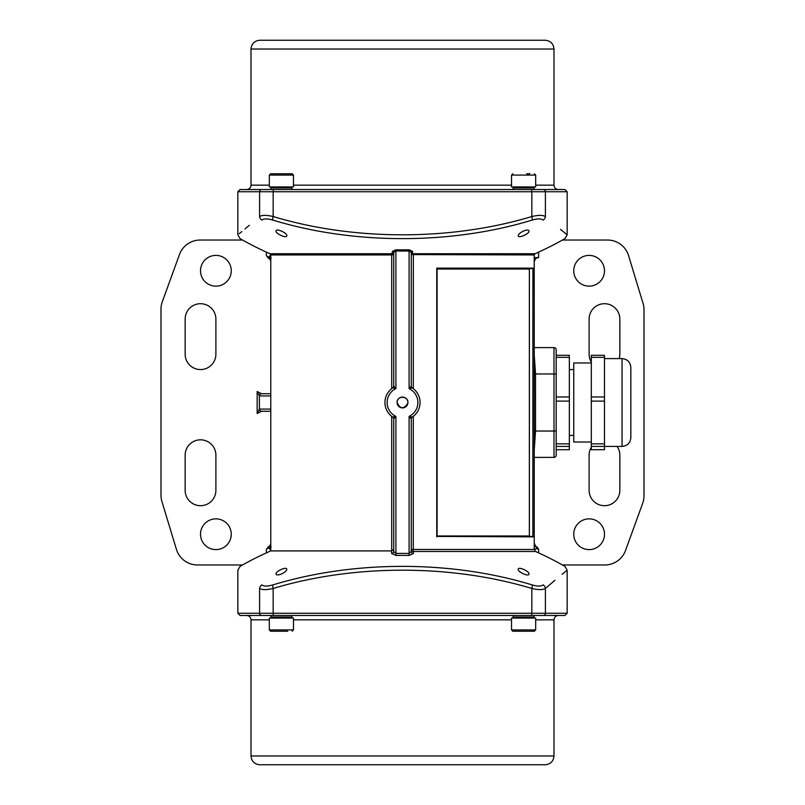 <?xml version="1.0" encoding="UTF-8"?>
<svg xmlns="http://www.w3.org/2000/svg" width="805" height="805" viewBox="0 0 805 805"><rect width="100%" height="100%" fill="white"/><g stroke="black" fill="none" stroke-linecap="round" stroke-linejoin="round"><path stroke-width="1.21" d="M534.228 548.155A2.194 2.163 90 0 1 534.762 549.594L536.744 548.537L536.382 547.41L536.895 547.702A2.194 2.163 107.8 0 1 537.136 548.728L538.615 549.231L538.615 552.874M537.136 547.138L535.788 546.706L536.301 547.239A2.194 2.023 -24.9 0 1 536.331 547.309L535.587 546.182L537.136 547.138L538.615 549.231M536.502 548.235A2.194 2.023 -24.9 0 0 536.331 547.309L536.371 547.42M569.356 357.34L569.356 355.297L556.185 355.307L556.185 357.34L569.356 357.34L569.356 396.956L556.185 396.956M556.185 401.111L569.356 401.111L569.356 396.956M569.356 401.111L569.356 443.837L556.185 443.837M556.185 446.413L569.356 446.413L569.356 443.837M569.356 446.413L569.356 449.703L556.185 449.693L556.185 455.187A2.194 2.194 0 0 1 553.991 457.391A2.194 2.194 0 0 0 556.185 455.187L556.185 349.813A2.194 2.194 0 0 0 553.991 347.609L534.228 347.609M591.313 357.34L604.485 357.34L604.485 355.297L591.313 355.297L591.313 449.703L604.485 449.693L591.313 449.703M604.485 357.34L604.485 396.956L591.313 396.956M591.313 401.111L604.485 401.111L604.485 396.956M604.485 401.111L604.485 443.837L591.313 443.837M591.313 446.413L604.485 446.413L604.485 443.837M604.485 358.587L622.044 358.587L622.044 446.413L604.485 446.413L604.485 449.693M622.044 446.413C627.377 445.89 630.305 442.961 630.828 437.628L630.828 367.372C630.305 362.039 627.377 359.111 622.044 358.587M591.313 362.985L573.744 362.985L573.744 442.015L591.313 442.015M528.986 583.957L532.135 584.903C451.132 560.21 353.918 560.189 272.865 584.903L276.014 583.957M259.401 588.284L259.602 588.465C230.733 564.094 230.733 564.094 259.602 588.465A4.387 3.985 -48.7 0 1 261.867 584.903C232.927 560.2 232.927 560.2 261.867 584.903C263.869 586.463 267.532 586.463 272.865 584.903A4.387 1.379 -106.9 0 0 273.167 588.465C354.029 564.094 451.021 564.104 531.833 588.465C538.404 590.005 542.922 590.005 545.398 588.465C574.267 564.094 574.267 564.094 545.398 588.465A4.387 3.985 48.7 0 0 543.134 584.903C541.131 586.463 537.468 586.463 532.135 584.903A4.387 1.379 106.9 0 1 531.833 588.465L531.833 613.259A2.194 0.714 90 0 1 531.119 615.463L564.959 615.463L567.163 613.259L545.398 613.259A2.194 2.073 90 0 1 543.325 615.463L523.612 615.463M543.134 584.903C572.073 560.2 572.073 560.2 543.134 584.903L543.194 584.843M412.563 253.394A1.318 1.208 0 0 0 411.285 254.581L534.228 254.954L535.013 253.746L413.357 253.746L412.563 253.394L412.563 251.331L409.061 249.792A295.646 295.646 0 0 1 395.939 249.792L392.438 251.331L391.703 254.954L270.772 254.954L270.772 550.912L391.592 550.912L391.592 553.528L395.959 555.45A295.405 295.405 0 0 1 409.041 555.45L413.408 553.528L413.408 551.485A2.194 2.002 0 0 1 411.285 549.473L413.297 549.473L413.297 416.356M281.408 573.985C278.148 575.273 276.346 575.273 276.014 573.985C275.34 571.419 286.721 566.157 286.811 569.306C286.5 570.856 284.698 572.415 281.408 573.985M528.986 573.985C528.905 577.185 517.535 571.822 518.189 569.306C518.279 566.167 529.65 571.419 528.986 573.985M274.696 187.062A37.765 37.765 0 0 0 270.872 187.968L291.953 187.968A37.765 37.765 0 0 0 288.12 187.062L274.384 186.931M293.483 175.077L293.483 186.931L269.333 186.931L269.333 175.077L293.483 175.077L292.165 173.759L270.651 173.759L284.578 173.759M287.747 173.759L292.165 173.759M288.12 617.938A37.765 37.765 0 0 0 291.953 617.033L270.872 617.033A37.765 37.765 0 0 0 274.696 617.938L288.442 618.069M269.333 629.923L269.333 618.069L293.483 618.069L293.483 629.923L269.333 629.923L270.651 631.241L287.747 631.241M284.578 631.241L270.651 631.241M530.304 617.938A37.765 37.765 0 0 0 534.128 617.033L513.047 617.033A37.765 37.765 0 0 0 516.88 617.938L530.616 618.069M511.517 629.923L511.517 618.069L535.667 618.069L535.667 629.923L511.517 629.923L512.835 631.241L534.349 631.241L535.667 629.923M529.932 631.241L526.752 631.241M520.412 631.241L517.253 631.241M531.119 189.537L240.041 189.537L237.837 191.741L531.833 191.741A2.194 0.714 -90 0 0 531.119 189.537L564.959 189.537L567.163 191.741L567.163 234.819L560.501 229.355M269.333 185.15L251.009 185.15C250.747 187.806 249.278 189.276 246.622 189.537L270.872 189.537L270.872 187.968M534.128 187.968A37.765 37.765 0 0 0 530.304 187.062L516.88 187.062A37.765 37.765 0 0 0 513.047 187.968L534.128 187.968L534.128 189.537L523.663 189.537M261.675 615.463A2.194 2.073 -90 0 1 259.602 613.259L237.837 613.259L240.041 615.463L531.119 615.463M270.872 617.033L270.872 615.463L291.953 615.463L291.953 617.033M270.872 615.463L246.622 615.463C249.278 615.724 250.747 617.194 251.009 619.85L269.333 619.85M558.378 615.463C555.732 615.734 554.263 617.204 553.991 619.85L553.991 755.965C553.468 761.299 550.54 764.227 545.206 764.75L259.794 764.75C254.461 764.227 251.532 761.299 251.009 755.965L553.991 755.965M558.378 189.537C555.732 189.266 554.263 187.796 553.991 185.15L553.991 49.035C553.468 43.701 550.54 40.773 545.206 40.25L259.794 40.25C254.461 40.773 251.532 43.701 251.009 49.035L553.991 49.035M397.096 402.5C400.266 409.262 403.848 409.483 407.853 403.174C409.101 395.889 396.805 395.064 397.096 402.5A5.404 5.404 0 0 1 402.5 397.096A5.404 5.404 0 0 1 407.904 402.5A5.404 5.404 0 0 1 402.5 407.904A5.404 5.404 0 0 1 397.096 402.5M185.15 354.2L185.15 319.072A15.365 15.365 0 0 1 200.515 303.706A15.365 15.365 0 0 1 215.891 319.072L215.891 354.2A15.365 15.365 0 0 1 200.515 369.565A15.365 15.365 0 0 1 185.15 354.2M591.313 362.119A15.365 15.365 0 0 1 589.109 354.2L589.109 319.072A15.365 15.365 0 0 1 604.485 303.706A15.365 15.365 0 0 1 619.85 319.072L619.85 354.2A15.365 15.365 0 0 1 619.206 358.587M617.093 446.413A15.365 15.365 0 0 1 619.85 455.187L619.85 490.315A15.365 15.365 0 0 1 604.485 505.691A15.365 15.365 0 0 1 589.109 490.315L589.109 455.187A15.365 15.365 0 0 1 591.313 447.278M185.15 455.187A15.365 15.365 0 0 1 200.515 439.822A15.365 15.365 0 0 1 215.891 455.187L215.891 490.315A15.365 15.365 0 0 1 200.515 505.691A15.365 15.365 0 0 1 185.15 490.315L185.15 455.187M242.547 564.959L197.436 564.959A21.956 21.956 0 0 1 176.426 549.382L161.946 501.616A21.956 21.956 0 0 1 161 495.246L161 309.17A21.956 21.956 0 0 1 162.328 301.664L179.495 254.481A21.956 21.956 0 0 1 200.123 240.041L242.547 240.041M266.385 552.874L266.385 549.231L268.759 546.706M270.772 255.406L268.769 257.228A2.194 2.133 -46.3 0 0 269.413 258.818L266.385 255.769L266.385 252.126M231.256 270.772A15.365 15.365 0 0 1 208.203 284.084A15.365 15.365 0 0 1 208.203 257.459A15.365 15.365 0 0 1 231.256 270.772M231.256 534.228A15.365 15.365 0 0 1 208.203 547.541A15.365 15.365 0 0 1 208.203 520.915A15.365 15.365 0 0 1 231.256 534.228M562.454 240.041L607.564 240.041A21.956 21.956 0 0 1 628.574 255.618L643.054 303.384A21.956 21.956 0 0 1 644 309.754L644 495.83A21.956 21.956 0 0 1 642.672 503.336L625.505 550.519A21.956 21.956 0 0 1 604.877 564.959L562.454 564.959M538.615 252.126L538.615 257.6C535.949 257.862 534.49 259.321 534.228 261.987M534.228 546.686L535.587 546.182L534.228 543.013L535.496 546.102M604.485 270.772A15.365 15.365 0 0 1 581.431 284.084A15.365 15.365 0 0 1 581.431 257.459A15.365 15.365 0 0 1 604.485 270.772M604.485 534.228A15.365 15.365 0 0 1 581.431 547.541A15.365 15.365 0 0 1 581.431 520.915A15.365 15.365 0 0 1 604.485 534.228M437.095 536.422L532.88 536.422L437.095 536.422L437.095 268.558L532.91 268.578L532.88 536.422M437.095 268.578L529.378 268.578L529.378 536.422M529.378 268.578L532.88 268.578M532.91 536.422L532.91 268.578M437.085 268.578L436.763 536.865L436.763 268.135L533.373 268.135M533.373 536.865L437.085 536.422M412.563 251.331A1.318 1.197 0 0 0 411.285 252.529L409.091 250.979L409.091 388.614L412.261 387.899A17.559 17.559 0 0 1 412.261 417.101L409.091 416.386L411.285 418.932A2.194 2.194 0 0 1 412.261 417.101M409.061 249.792L409.091 250.979A296.834 296.834 0 0 1 395.909 250.979L395.939 249.792M392.438 251.331A1.318 1.197 180 0 1 393.715 252.529L395.909 250.979L395.909 388.614L393.715 386.068L392.739 387.899L395.909 388.614A15.365 15.365 0 0 0 395.909 416.386L392.739 417.101A2.194 2.194 0 0 1 393.715 418.932L393.715 551.536A2.194 1.992 0 0 1 391.592 553.528M392.438 253.394A1.318 1.208 180 0 1 393.715 254.591L391.703 254.954L391.703 388.644M543.134 220.097C572.073 244.801 572.073 244.801 543.134 220.097A4.387 3.985 -48.7 0 0 545.398 216.535C542.952 214.995 538.434 214.995 531.833 216.535C450.971 240.906 353.979 240.896 273.167 216.535A4.387 1.379 106.9 0 0 272.865 220.097C353.868 244.79 451.082 244.811 532.135 220.097C537.488 218.537 541.151 218.537 543.134 220.097M273.881 189.537A2.194 0.714 90 0 0 273.167 191.741L273.167 216.535C266.566 214.995 262.048 214.995 259.602 216.535A4.387 3.985 48.7 0 0 261.867 220.097C232.927 244.801 232.927 244.801 261.867 220.097C263.849 218.537 267.512 218.537 272.865 220.097L276.014 221.043M545.538 216.666L545.398 216.535C574.267 240.906 574.267 240.906 545.398 216.535L545.398 191.741L531.833 191.741L531.833 216.535A4.387 1.379 -106.9 0 1 532.135 220.097L532.125 220.107M276.014 231.015C276.095 227.815 287.466 233.178 286.811 235.694C286.721 238.833 275.35 233.581 276.014 231.015M523.592 231.015C526.852 229.727 528.654 229.727 528.986 231.015C529.66 233.581 518.279 238.844 518.189 235.694C518.5 234.144 520.302 232.585 523.592 231.015M534.228 257.6L538.615 257.6M393.715 549.473L391.592 550.912M393.715 252.529L393.715 386.068A2.194 2.194 0 0 1 392.739 387.899A17.559 17.559 0 0 0 392.739 417.101A17.559 17.559 0 0 1 392.739 387.899A2.194 2.194 0 0 0 393.715 386.068M411.285 252.529L411.285 386.068L409.091 388.614A15.365 15.365 0 0 1 409.091 416.386L409.091 553.468L411.285 551.536A2.194 1.992 180 0 0 413.408 553.528M395.959 555.45L395.909 553.468A297.387 297.387 0 0 1 409.091 553.468L409.041 555.45M393.715 418.932L395.909 416.386L395.909 553.468L393.715 551.536M411.285 551.536L411.285 418.932M259.602 216.535C230.733 240.906 230.733 240.906 259.602 216.535L259.602 191.741A2.194 2.073 90 0 1 261.675 189.537M239.186 233.722L241.802 231.578M245.002 228.932L249.319 225.33M534.228 254.954L534.228 549.473L413.297 549.473L413.408 551.485L535.526 551.485A327.534 327.534 0 0 1 564.949 566.378L567.163 570.182L562.121 574.307M554.927 580.304L545.398 588.465L545.398 613.259L259.602 613.259L259.602 588.465C262.078 590.005 266.596 590.005 273.167 588.465L273.167 613.259A2.194 0.714 -90 0 0 273.881 615.463M269.413 258.818A4.387 4.387 0 0 1 270.772 261.987A4.387 4.387 0 0 0 269.413 258.818L271.154 258.093M270.239 255.406A2.194 2.163 90 0 0 270.772 256.845M270.772 548.155A2.194 2.163 90 0 0 270.239 549.594L270.772 549.594M271.154 546.907L269.413 546.182A2.194 2.133 46.3 0 0 268.769 547.772L269.584 548.859A2.194 2.033 -25.9 0 1 270.772 547.068M270.772 516.659L270.772 543.013A4.387 4.387 0 0 1 269.413 546.182L267.864 547.138M270.772 409.091L259.452 409.091A2.194 2.163 90 0 0 261.615 411.285L270.772 411.285L261.484 411.315A2.194 2.133 45 0 1 259.321 409.151L257.157 413.478L261.484 411.315M259.452 395.909A2.194 2.163 90 0 1 261.615 393.715L270.772 393.715L261.615 393.715L257.157 391.522L259.452 395.909L270.772 395.909M261.484 393.685A2.194 2.133 135 0 0 259.321 395.849L259.452 409.091M270.772 261.987L270.772 288.341M536.19 546.907A2.194 2.163 107.8 0 1 536.895 547.702M534.228 543.013L534.319 544.1M534.178 288.341L534.228 261.343L536.221 257.6M534.228 457.391L553.991 457.391L553.991 431.037L556.185 431.037M534.228 450.055L535.536 431.037L535.536 373.963L534.228 354.945M529.932 173.759L526.742 173.759M523.622 186.931L511.517 186.931L511.517 175.077L535.667 175.077L535.667 186.931L523.622 186.931M293.483 619.85L511.517 619.85M535.667 619.85L553.991 619.85M567.163 191.741L545.398 191.741A2.194 2.073 -90 0 0 543.325 189.537M553.991 185.15L535.667 185.15M511.517 185.15L293.483 185.15M257.157 391.522L257.157 413.478M528.885 535.979L437.095 535.979M529.358 536.422L529.358 268.578M437.095 269.021L528.885 269.021M413.297 388.644L413.357 253.746M391.643 253.746L269.987 253.746L270.772 254.954M391.703 416.356L391.703 550.902M534.228 549.594L534.762 549.594M268.769 257.228L266.385 255.769M270.772 257.932A2.194 2.033 -154.1 0 1 269.584 256.141M270.772 547.873A2.194 2.143 130.5 0 0 270.007 549.493L270.239 549.594M266.385 549.231L268.769 547.772M269.584 548.859L270.007 549.493M411.285 386.068A2.194 2.194 0 0 0 412.261 387.899M534.228 373.963L553.991 373.963L553.991 347.609A2.194 2.194 0 0 1 556.185 349.813M534.228 431.037L553.991 431.037L553.991 373.963L556.185 373.963M569.356 449.703L556.185 449.703M569.356 355.297L556.185 355.297M604.485 355.297L591.313 355.297M573.744 369.565L569.356 369.565M573.744 435.435L569.356 435.435M270.772 550.912A327.534 327.534 0 0 0 240.051 566.378L237.837 570.182L237.837 613.259M269.333 175.077L270.651 173.759M293.483 629.923L292.165 631.241M513.047 187.968L513.047 189.537M291.953 187.968L291.953 189.537M534.128 617.033L534.128 615.463M513.047 617.033L513.047 615.463M251.009 619.85L251.009 755.965M251.009 185.15L251.009 49.035M237.837 191.741L237.837 234.819L240.051 238.622A327.534 327.534 0 0 0 269.987 253.746M535.013 253.746A327.534 327.534 0 0 0 564.949 238.622L567.163 234.819M535.526 551.485L534.228 549.473M567.163 613.259L567.163 570.182M267.864 257.862L268.759 258.294M535.667 175.077L534.349 173.759M511.517 175.077L512.835 173.759"/></g></svg>
